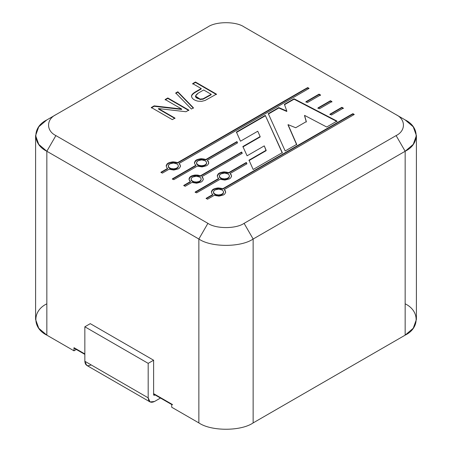 <?xml version="1.0" encoding="UTF-8"?>
<svg xmlns="http://www.w3.org/2000/svg" width="452" height="452" viewBox="0 0 452 452"><rect width="100%" height="100%" fill="white"/><g stroke="black" fill="none" stroke-linecap="round" stroke-linejoin="round"><path stroke-width="0.68" d="M405.156 303.8C419.801 310.857 419.801 328.09 405.156 335.147L253.143 422.908L253.143 239.023C240.927 247.476 211.073 247.476 198.857 239.023L207.903 223.35C216.05 228.983 235.95 228.983 244.097 223.35L396.11 135.589C405.868 130.882 405.868 119.39 396.11 114.689L244.097 26.928C235.95 21.289 216.05 21.289 207.903 26.928L55.89 114.689C46.132 119.39 46.132 130.882 55.89 135.589L207.903 223.35L55.89 135.589C46.132 130.882 46.132 119.39 55.89 114.689L207.903 26.928C216.05 21.289 235.95 21.289 244.097 26.928L405.156 119.916L413.241 126.786L416.399 135.589L413.241 144.391L405.156 151.256L253.143 239.023L253.143 422.908C240.927 431.361 211.073 431.361 198.857 422.908L198.857 239.023L46.844 151.256L46.844 335.147C32.199 328.09 32.199 310.857 46.844 303.8M282.302 152.657L253.171 169.477L248.995 160.172L266.126 150.279L264.273 145.877L247.086 155.804L242.882 146.527L260.143 136.56L257.753 131.227L240.481 141.199L236.419 132.057L265.29 115.39L282.302 152.657L265.29 115.39L282.302 153.075L265.29 115.39L236.419 132.057L240.481 141.199L257.753 131.227L260.143 136.56L260.143 136.979L260.143 136.56L242.882 146.527L247.086 155.804L264.273 145.877L266.126 150.697L266.126 150.279L248.995 160.172L253.171 169.477L282.302 152.657M350.656 116.588L224.226 189.58L225.198 190.614L225.616 192.32L224.791 193.981L223.542 194.948L218.988 196.145L214.242 195.343L207.541 199.208L206.078 198.36L212.773 194.496L211.802 193.456L211.383 191.755L212.208 190.089L213.457 189.122L218.011 187.93L222.757 188.733L352.899 113.678L354.255 114.458L350.656 116.588L354.255 114.458L353.345 113.932L352.859 113.695L349.187 115.74L222.757 188.733L218.011 187.93L213.457 189.122L212.208 190.089L211.383 191.755L211.802 193.456L212.773 194.496L206.078 198.36L207.027 198.914L207.541 199.208L214.242 195.343L218.988 196.145L223.542 194.948L224.791 193.981L225.616 192.32L225.198 190.614L224.226 189.58L225.475 191.173L225.616 192.738L225.475 191.591L224.226 189.58L350.656 116.588M246.459 164.082L230.113 173.523L231.085 174.557L231.503 176.263L230.678 177.924L229.43 178.89L224.876 180.088L220.13 179.286L197.242 192.501L196.541 192.857L195.157 192.055L218.661 178.438L217.689 177.399L217.271 175.698L218.096 174.031L219.344 173.065L223.898 171.867L228.644 172.675L245.831 162.748L246.346 162.5L246.916 163.771L246.459 164.082L246.916 163.771L246.346 162.5L245.831 162.748L228.644 172.675L223.898 171.867L219.344 173.065L218.096 174.031L217.271 175.698L217.689 177.399L218.661 178.438L195.213 192.015L196.541 192.857L220.13 179.286L224.876 180.088L229.43 178.89L230.678 177.924L231.503 176.263L231.085 174.557L230.113 173.523L231.362 175.116L231.503 176.681L231.362 175.534L230.113 173.523L246.459 164.082M305.919 101.723L319.055 94.135L320.519 94.982L307.462 102.525L305.919 101.723L307.462 102.525L320.519 94.982L319.055 94.135L319.055 94.553L320.519 95.4L319.055 94.553L319.055 94.135L305.919 101.723M317.92 107.96L330.457 100.723L331.926 101.57L319.462 108.762L317.92 107.96L319.462 108.762L331.926 101.57L330.457 100.723L330.457 101.141L331.926 101.988L330.457 101.141L330.457 100.723L317.92 107.96M191.371 109.028L175.732 92.976L177.817 91.779L193.439 107.83L191.371 109.028L193.439 107.83L177.817 91.779L175.732 92.976L191.371 109.028M241.131 153.991L201.858 176.664L202.829 177.704L203.247 179.404L202.423 181.071L201.174 182.037L196.62 183.23L191.874 182.427L185.173 186.297L183.71 185.45L190.405 181.58L189.433 180.546L189.015 178.839L189.84 177.178L191.089 176.212L195.643 175.014L200.389 175.817L241.667 152.03L242.244 153.296L241.131 153.991L242.244 153.296L241.667 152.03L200.389 175.817L197.626 175.093L194.654 175.093L191.885 175.811L190.394 176.675L189.428 177.709L189.015 179.416L190.405 181.58L183.71 185.45L185.173 186.297L191.874 182.427L196.62 183.23L201.174 182.037L202.423 181.071L203.247 179.404L202.829 177.704L201.858 176.664L203.106 178.257L203.247 179.823L203.106 178.676L201.858 176.664L241.131 153.991M201.196 88.541L192.671 83.62L195.45 82.015L216.457 94.14L205.163 100.434L201.586 101.355L197.869 101.158C193.993 100.197 191.885 98.564 191.541 96.265C191.433 94.892 192.857 93.355 195.812 91.649L201.196 88.541L195.812 91.649C192.857 93.355 191.433 94.892 191.541 96.265C191.885 98.564 193.993 100.197 197.869 101.158L201.586 101.355L205.163 100.434L216.457 94.14L195.45 82.015L192.671 83.62L201.196 88.541L201.196 88.959L201.196 88.541M181.647 109.028L165.155 99.508L167.811 97.971L188.812 110.102L185.975 111.734L158.477 108.576L174.964 118.096L172.308 119.627L151.307 107.503L154.143 105.864L181.647 109.028L154.143 105.864L151.307 107.503L172.308 119.627L174.964 118.096L158.477 108.576L185.975 111.734L188.812 110.102L167.811 97.971L165.155 99.508L181.647 109.028L181.647 109.446L181.647 109.028M236.695 143.38L207.298 160.353L208.276 161.387L208.694 163.093L207.863 164.754L206.62 165.72L202.067 166.918L197.321 166.116L173.8 179.653L172.342 178.885L195.852 165.268L194.597 163.675L194.456 162.528L195.287 160.861L196.53 159.895L201.083 158.697L205.835 159.505L236.961 141.578L237.526 142.855L236.695 143.38L237.526 142.855L236.961 141.578L205.835 159.505L201.083 158.697L196.53 159.895L195.287 160.861L194.456 162.528L194.597 163.675L195.852 165.268L172.342 178.885L173.8 179.653L197.321 166.116L202.067 166.918L206.62 165.72L207.863 164.754L208.694 163.093L208.276 161.387L207.298 160.353L208.553 161.946L208.694 163.511L208.553 162.364L207.298 160.353L236.695 143.38M305.473 90.502L179.043 163.494L180.297 165.087L180.438 166.234L179.608 167.901L178.365 168.867L173.811 170.059L169.059 169.257L162.364 173.127L160.895 172.28L167.596 168.41L166.618 167.376L166.2 165.669L167.031 164.008L168.274 163.042L172.828 161.844L177.574 162.647L307.716 87.592L309.072 88.377L305.473 90.502L309.072 88.377L308.801 88.213L307.716 87.592L304.004 89.654L177.574 162.647L172.828 161.844L168.274 163.042L167.031 164.008L166.2 165.669L166.618 167.376L167.596 168.41L160.923 172.297L162.364 173.127L169.059 169.257L173.811 170.059L178.365 168.867L179.608 167.901L180.438 166.234L180.297 165.087L179.043 163.494L180.297 165.087L180.438 166.652L180.297 165.505L179.043 163.494L305.473 90.502M329.92 114.203L341.865 107.305L343.334 108.152L331.463 115.006L329.92 114.203L331.463 115.006L343.334 108.152L341.865 107.305L341.865 107.723L343.334 108.57L341.865 107.723L341.865 107.305L329.92 114.203M284.432 104.339L294.066 98.779L336.977 121.096L326.717 127.018L304.558 115.379L306.326 121.599L295.693 127.741L288.06 124.633L296.693 144.352L285.184 150.996L268.296 113.655L278.805 107.587L286.811 111.056L284.432 104.339L286.811 111.056L278.805 107.587L268.296 113.655L285.184 150.996L296.693 144.352L288.06 124.633L295.693 127.741L306.326 121.599L304.558 115.379L326.717 127.018L336.977 121.096L294.066 98.779L294.066 99.197L336.977 121.515L294.066 99.197L294.066 98.779L284.432 104.339M76.326 349.469L73.987 350.82L46.844 335.147L73.987 350.82L73.987 347.684L84.846 353.95L73.987 347.684L73.987 350.82L76.326 349.469M171.975 404.687L171.709 404.099L153.612 393.652L171.709 404.099L171.709 407.235L198.857 422.908L171.709 407.235L171.709 404.099L172.613 404.625M35.601 135.589L38.759 126.786L46.844 119.916C32.199 126.967 32.199 144.205 46.844 151.256L38.759 144.391L35.601 135.589L35.601 319.474L38.759 328.276L46.844 335.147L46.844 151.256L198.857 239.023L198.857 422.908C211.073 431.361 240.927 431.361 253.143 422.908L405.156 335.147L405.156 151.256L405.156 335.147L413.241 328.276L416.399 319.474L416.399 135.589M46.844 119.916L55.89 114.689M46.844 151.256L55.89 135.589L46.844 151.256M207.903 223.35L198.857 239.023C211.073 247.476 240.927 247.476 253.143 239.023L244.097 223.35C235.95 228.983 216.05 228.983 207.903 223.35M405.156 119.916L396.11 114.689C405.868 119.39 405.868 130.882 396.11 135.589L405.156 151.256C419.801 144.205 419.801 126.967 405.156 119.916L396.11 114.689M244.097 223.35L253.143 239.023L405.156 151.256L396.11 135.589L244.097 223.35M74.891 348.204L73.987 347.684L74.252 348.272L84.846 354.385M183.896 185.755L190.405 181.998L190.405 181.58L190.405 181.998L183.896 185.755M189.015 179.258L189.84 177.178L189.84 177.596L190.394 176.675L190.394 177.088L191.089 176.212L191.089 176.63L191.885 176.229L191.885 175.811L191.885 176.229L192.761 175.907L192.761 175.489L192.761 175.907L193.688 175.67L193.688 175.252L193.688 175.67L194.654 175.512L194.654 175.093L194.654 175.512L195.643 175.432L195.643 175.014L195.643 175.432L196.637 175.432L196.637 175.014L196.637 175.432L197.626 175.512L197.626 175.093L197.626 175.512L198.592 175.675L198.592 175.257L198.592 175.675L199.518 175.913L199.518 175.495L199.518 175.913L200.389 176.235L200.389 175.817L200.389 176.235L240.498 153.075L240.498 152.657L240.498 153.075L241.667 152.448L241.667 152.03L242.131 153.465L241.667 152.448L240.498 153.075L200.389 176.235L196.637 175.432L192.761 175.907L190.394 177.088L189.015 179.258M199.705 177.06L200.903 178.15L201.168 179.393L200.507 180.591L198.948 181.551L196.597 182.032L194.151 181.811L192.117 180.902L191.128 179.568L191.36 178.15L192.795 176.924L195.049 176.269L197.812 176.365L199.705 177.06L196.287 176.201L192.552 177.06L191.264 178.325L191.185 180.167L192.326 181.467L192.326 181.049L192.795 181.738L192.795 181.32L193.049 181.857L193.315 181.551L193.315 181.97L193.315 181.551L193.868 182.156L194.151 181.811L194.151 182.229L194.151 181.811L194.445 182.297L194.445 181.879L194.744 182.348L195.049 181.975L195.049 182.393L195.049 181.975L195.354 182.427L195.665 182.032L195.665 182.45L195.665 182.032L195.976 182.461L196.287 182.043L196.287 182.461L196.287 182.043L196.597 182.45L196.902 182.009L196.902 182.427L197.213 181.975L197.213 182.393L197.213 181.975L197.513 182.348L197.812 181.879L197.812 182.297L198.106 181.811L198.106 182.229L198.106 181.811L198.394 182.156L198.948 181.551L198.948 181.97L198.948 181.551L199.213 181.857L199.468 181.32L199.468 181.738L199.711 181.19L199.711 181.608L200.507 180.591L200.507 181.009L201.168 179.811L200.999 178.325L199.705 177.06M191.072 179.63L191.473 180.681L192.552 181.608L195.976 182.461L199.711 181.608L200.79 180.681L201.185 179.63L200.79 180.681L199.711 181.608L196.287 182.461L192.552 181.608L191.473 180.681L191.072 179.63M192.671 84.038L195.45 82.433L195.45 82.015L195.45 82.433L216.457 94.558L195.45 82.433L192.671 84.038M191.541 96.683C191.433 95.31 192.857 93.773 195.812 92.067L201.196 88.959L195.812 92.067C192.857 93.773 191.433 95.31 191.541 96.683M211.186 94.31L203.055 98.796L200.061 99.084L195.445 96.05L198.258 93.106L203.682 89.976L211.186 94.31L211.186 94.728L211.186 94.31L203.682 89.976L198.258 93.106C194.157 96.033 194.755 98.027 200.061 99.084L203.055 98.796L211.186 94.31M195.456 96.259L200.061 99.502L203.055 99.214L211.186 94.728L203.055 99.214L200.061 99.502L195.456 96.259M175.732 93.394L177.817 92.197L177.817 91.779L177.817 92.197L193.439 108.248L177.817 92.197L175.732 93.394M165.155 99.926L167.811 98.389L167.811 97.971L167.811 98.389L188.812 110.52L167.811 98.389L165.155 99.926M158.477 108.994L158.477 108.576L158.477 108.994L174.964 118.514L158.477 108.994M151.307 107.921L154.143 106.282L154.143 105.864L154.143 106.282L181.647 109.446L154.143 106.282L151.307 107.921M317.92 108.378L330.457 101.141L317.92 108.378M172.404 179.263L172.963 178.483L172.963 178.902L195.852 165.686L195.852 165.268L195.852 165.686L172.404 179.263M194.456 162.946L195.287 160.861L195.287 161.279L195.84 160.358L195.84 160.776L196.53 159.895L196.53 160.313L197.332 159.918L197.332 159.499L197.332 159.918L198.202 159.596L198.202 159.177L198.202 159.596L199.129 159.358L199.129 158.94L199.129 159.358L200.095 159.194L200.095 158.776L200.095 159.194L201.083 159.115L201.083 158.697L201.083 159.115L202.084 159.121L202.084 158.703L202.084 159.121L203.072 159.2L203.072 158.782L203.072 159.2L204.038 159.358L204.038 158.94L204.038 159.358L204.959 159.601L204.959 159.183L204.959 159.601L205.835 159.923L205.835 159.505L205.835 159.923L236.074 142.465L236.074 142.047L236.074 142.465L236.961 141.996L236.961 141.578L237.413 143.018L236.961 141.996L236.074 142.465L205.835 159.923L202.084 159.121L198.202 159.596L195.84 160.776L194.456 162.946M205.151 160.742L206.349 161.839L206.575 163.257L205.779 164.438L204.118 165.336L201.733 165.726L199.309 165.421L197.371 164.438L196.535 163.076L196.919 161.669L198.496 160.494L200.801 159.923L203.259 160.053L205.151 160.742L201.733 159.889L197.999 160.742L196.631 162.183L196.631 163.85L197.773 165.149L197.773 164.731L198.496 165.545L198.496 165.127L199.033 165.754L199.033 165.336L199.309 165.839L199.598 165.5L199.598 165.918L199.598 165.5L199.891 165.98L200.191 165.618L200.191 166.037L200.191 165.618L200.496 166.082L200.801 165.698L200.801 166.116L200.801 165.698L201.112 166.133L201.422 165.726L201.422 166.144L201.422 165.726L201.733 166.144L202.038 165.72L202.038 166.133L202.038 165.72L202.349 166.116L202.654 165.664L202.654 166.082L202.654 165.664L202.959 166.037L202.959 165.618L203.259 165.98L203.553 165.5L203.553 165.918L203.553 165.5L203.841 165.839L204.118 165.336L204.118 165.754L204.118 165.336L204.394 165.652L204.654 165.127L204.654 165.545L204.909 165.008L204.909 165.426L205.779 164.438L205.779 164.856L206.615 163.494L206.44 162.008L205.151 160.742M196.518 163.319L196.919 164.37L197.999 165.291L201.422 166.144L204.909 165.426L206.101 164.534L206.632 163.319L206.231 164.37L205.151 165.291L201.733 166.144L197.999 165.291L196.919 164.37L196.518 163.319M305.919 102.141L319.055 94.553L305.919 102.141M161.082 172.585L167.596 168.828L167.596 168.41L167.596 168.828L161.082 172.585M166.2 166.087L167.031 164.008L167.031 164.426L167.585 163.505L167.585 163.923L168.274 163.042L168.274 163.46L169.076 163.059L169.076 162.641L169.076 163.059L169.946 162.737L169.946 162.319L169.946 162.737L170.873 162.5L170.873 162.082L170.873 162.5L171.839 162.341L171.839 161.923L171.839 162.341L172.828 162.262L172.828 161.844L172.828 162.262L173.828 162.262L173.828 161.844L173.828 162.262L174.817 162.341L174.817 161.923L174.817 162.341L175.783 162.505L175.783 162.087L175.783 162.505L176.704 162.743L176.704 162.325L176.704 162.743L177.574 163.065L177.574 162.647L177.574 163.065L191.106 155.256L304.004 90.072L304.004 89.654L304.004 90.072L307.32 88.202L307.32 87.784L307.32 88.202L307.716 88.01L307.716 87.592L307.716 88.01L308.801 88.632L307.716 88.01L304.004 90.072L177.574 163.065L173.828 162.262L169.946 162.737L167.585 163.923L166.2 166.087M176.896 163.89L178.094 164.98L178.359 166.223L177.692 167.421L176.139 168.381L173.783 168.862L171.054 168.568L169.116 167.579L168.28 166.223L168.658 164.81L170.24 163.635L172.545 163.065L175.003 163.195L176.896 163.89L173.472 163.031L169.743 163.89L168.376 165.33L168.376 166.997L169.511 168.297L169.511 167.878L169.986 168.568L169.986 168.15L170.24 168.686L170.5 168.381L170.5 168.799L170.5 168.381L171.054 168.986L171.342 168.641L171.342 169.059L171.342 168.641L171.636 169.127L171.636 168.709L171.935 169.178L172.24 168.805L172.24 169.223L172.24 168.805L172.545 169.257L172.85 168.862L172.85 169.28L173.161 168.873L173.161 169.291L173.161 168.873L173.472 169.291L173.472 168.873L173.783 169.28L174.093 168.839L174.093 169.257L174.093 168.839L174.399 169.223L174.399 168.805L174.704 169.178L175.003 168.709L175.003 169.127L175.003 168.709L175.297 169.059L175.585 168.568L175.585 168.986L176.139 168.381L176.139 168.799L176.139 168.381L176.399 168.686L176.653 168.15L176.653 168.568L176.896 168.02L176.896 168.438L177.692 167.421L177.692 167.839L178.359 166.641L178.094 164.98L176.896 163.89M168.263 166.46L168.658 167.511L169.743 168.438L173.161 169.291L176.896 168.438L177.975 167.511L178.376 166.46L177.975 167.511L176.896 168.438L173.472 169.291L169.743 168.438L168.658 167.511L168.263 166.46M195.213 192.433L195.772 191.654L195.772 192.072L213.576 181.794L218.661 178.856L218.661 178.438L218.661 178.856L195.213 192.433M217.271 176.116L218.096 174.031L218.096 174.449L218.649 173.528L218.649 173.947L219.344 173.065L219.344 173.483L220.141 173.088L220.141 172.67L220.141 173.088L221.017 172.766L221.017 172.348L221.017 172.766L221.943 172.528L221.943 172.11L221.943 172.528L222.909 172.365L222.909 171.946L222.909 172.365L223.898 172.285L223.898 171.867L223.898 172.285L224.893 172.291L224.893 171.873L224.893 172.291L225.881 172.37L225.881 171.952L225.881 172.37L226.847 172.528L226.847 172.11L226.847 172.528L227.774 172.771L227.774 172.353L227.774 172.771L228.644 173.093L228.644 172.675L228.644 173.093L245.831 163.166L245.831 162.748L245.831 163.166L246.346 162.918L246.346 162.5L246.803 163.935L246.346 162.918L245.831 163.166L228.644 173.093L224.893 172.291L221.017 172.766L218.649 173.947L217.271 176.116M227.966 173.913L229.254 175.178L229.384 176.427L228.588 177.608L226.932 178.506L224.542 178.896L222.124 178.591L220.186 177.608L219.35 176.246L219.728 174.839L221.305 173.664L223.61 173.093L226.068 173.223L227.966 173.913L224.542 173.059L220.808 173.913L219.519 175.178L219.446 177.02L220.582 178.32L220.582 177.902L221.305 178.715L221.305 178.297L221.842 178.924L221.842 178.506L222.124 179.009L222.412 178.67L222.412 179.088L222.412 178.67L222.706 179.15L223 178.789L223 179.207L223 178.789L223.305 179.252L223.61 178.868L223.61 179.286L223.61 178.868L223.921 179.303L224.232 178.896L224.232 179.314L224.232 178.896L224.542 179.314L224.542 178.896L224.853 179.303L225.164 178.868L225.164 179.286L225.164 178.868L225.469 179.252L225.768 178.789L225.768 179.207L225.768 178.789L226.068 179.15L226.362 178.67L226.362 179.088L226.362 178.67L226.65 179.009L226.932 178.506L226.932 178.924L226.932 178.506L227.203 178.822L227.469 178.297L227.469 178.715L227.966 178.043L227.966 178.461L228.763 177.45L228.763 177.868L229.424 176.664L229.254 175.178L227.966 173.913M219.327 176.489L219.728 177.54L220.808 178.461L224.232 179.314L227.723 178.596L229.045 177.54L229.441 176.489L229.045 177.54L227.966 178.461L224.542 179.314L220.808 178.461L219.728 177.54L219.327 176.489M329.92 114.622L341.865 107.723L329.92 114.622M206.265 198.671L212.773 194.914L212.773 194.496L212.773 194.914L206.265 198.671M211.383 192.173L212.208 190.089L212.208 190.507L212.762 189.586L212.762 190.004L213.457 189.122L213.457 189.541L214.254 189.145L214.254 188.727L214.254 189.145L215.129 188.823L215.129 188.405L215.129 188.823L216.056 188.586L216.056 188.168L216.056 188.586L217.022 188.427L217.022 188.009L217.022 188.427L218.011 188.348L218.011 187.93L218.011 188.348L219.005 188.348L219.005 187.93L219.005 188.348L219.994 188.427L219.994 188.009L219.994 188.427L220.96 188.586L220.96 188.168L220.96 188.586L221.887 188.829L221.887 188.411L221.887 188.829L222.757 189.151L222.757 188.733L222.757 189.151L349.187 116.158L349.187 115.74L349.187 116.158L352.503 114.283L352.503 113.87L352.503 114.283L352.899 114.096L352.899 113.678L352.899 114.096L353.978 114.718L352.899 114.096L349.187 116.158L222.757 189.151L219.005 188.348L215.129 188.823L212.762 190.004L211.383 192.173M222.079 189.97L223.367 191.236L223.497 192.484L222.7 193.665L221.045 194.563L218.655 194.959L216.237 194.648L214.299 193.665L213.463 192.303L213.841 190.897L215.418 189.721L217.723 189.151L220.18 189.281L222.079 189.97L218.655 189.117L214.92 189.97L213.632 191.236L213.559 193.077L214.694 194.383L214.694 193.964L215.418 194.772L215.418 194.354L215.954 194.981L215.954 194.563L216.237 195.066L216.525 194.727L216.525 195.145L216.525 194.727L216.819 195.207L217.113 194.846L217.113 195.264L217.418 194.891L217.418 195.309L217.418 194.891L217.723 195.343L218.033 194.948L218.033 195.366L218.033 194.948L218.344 195.377L218.655 194.959L218.655 195.377L218.655 194.959L218.966 195.366L219.271 194.925L219.271 195.343L219.271 194.925L219.582 195.309L219.881 194.846L219.881 195.264L219.881 194.846L220.18 195.207L220.474 194.727L220.474 195.145L220.474 194.727L220.762 195.066L221.045 194.563L221.045 194.981L221.045 194.563L221.316 194.88L221.582 194.354L221.582 194.772L222.079 194.1L222.079 194.518L222.876 193.507L222.876 193.925L223.537 192.721L223.367 191.236L222.079 189.97M213.44 192.546L213.841 193.597L214.92 194.518L218.344 195.377L221.836 194.654L223.158 193.597L223.554 192.546L223.158 193.597L222.079 194.518L218.655 195.377L215.163 194.654L213.971 193.761L213.44 192.546M304.558 115.797L306.326 122.017L304.558 115.797M288.06 125.051L296.693 144.77L288.06 125.051M268.296 114.073L278.805 108.005L278.805 107.587L278.805 108.005L286.811 111.474L286.811 111.056L286.811 111.474L278.805 108.005L268.296 114.073M284.432 104.757L294.066 99.197L284.432 104.757M236.419 132.476L265.29 115.808L236.419 132.476M242.882 146.945L260.143 136.979L242.882 146.945M248.995 160.59L266.126 150.697L248.995 160.59M91.18 364.922C87.36 366.662 85.247 365.442 84.846 361.267L84.846 326.785L90.276 323.655L153.612 360.221L153.612 394.698L154.516 395.223L155.047 394.918L154.516 395.223L153.612 394.698L153.878 395.285L154.516 395.223L153.612 394.698L153.612 360.221L90.276 323.655L84.846 326.785L148.183 363.357L153.612 360.221L148.183 363.357L84.846 326.785L84.846 361.267L148.183 397.833L148.183 363.357L148.183 397.833L84.846 361.267L86.699 365.369L150.041 401.935L148.183 397.833C148.589 402.009 150.697 403.229 154.516 401.489L150.041 401.935M160.477 398.048L154.516 401.489L160.477 398.048M171.709 404.534L153.612 394.087M195.445 96.05L195.445 96.468"/></g></svg>
